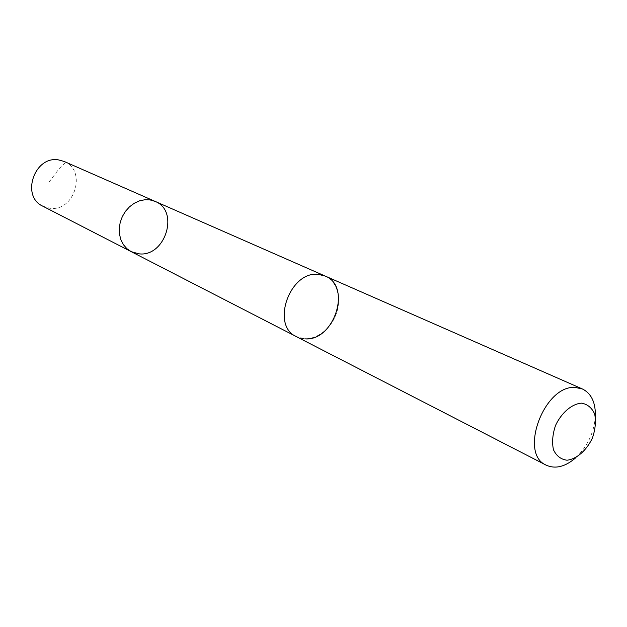 <?xml version="1.0" encoding="UTF-8"?>
<svg xmlns="http://www.w3.org/2000/svg" width="627" height="627" viewBox="0 0 627 627"><rect width="100%" height="100%" fill="white"/><g stroke="black" fill="none" stroke-linecap="round" stroke-linejoin="round"><path stroke-width="0.47" stroke-dasharray="3.13 2.35" d="M42.785 206.165L49.933 208.266C74.55 211.973 87.247 170.325 64.087 161.429M295.834 336.346L296.367 336.621C308.923 343.204 326.949 334.097 334.63 317.701C342.514 301.407 338.227 281.672 325.201 276.06L318.61 274.422C289.972 270.308 270.386 325.46 296.367 336.621L304.8 338.831M155.096 201.385C179.847 210.844 165.285 257.368 138.833 253.817L131.168 251.631M575.923 457.624C587.46 446.432 593.934 432.842 595.344 416.83M155.465 201.557L65.843 162.205L57.731 170.544L49.282 181.822M325.201 276.068L324.653 275.825"/><path stroke-width="0.94" d="M138.833 253.817L131.168 251.631L126.889 248.684L123.409 244.671L120.893 239.78L119.491 234.255L119.255 228.353L120.212 222.373L122.32 216.597L125.471 211.323L129.515 206.808L134.241 203.273L139.421 200.883L144.798 199.747L150.104 199.927L155.096 201.385C179.847 210.844 165.285 257.368 138.833 253.817M64.087 161.429L58.491 159.893C34.414 155.567 20.652 196.361 42.785 206.165L131.168 251.631L126.889 248.684L123.409 244.671L120.893 239.78L119.491 234.255L119.255 228.353L120.212 222.373L122.32 216.597L125.471 211.323L129.515 206.808L134.241 203.273L139.421 200.883L144.798 199.747L150.104 199.927L155.096 201.385L64.087 161.429M304.8 338.831C333.972 341.746 352.186 286.273 325.201 276.068L318.61 274.414C289.964 270.3 270.37 325.46 296.359 336.628L546.211 465.171C555.459 469.294 565.366 466.778 575.923 457.624M595.344 416.83C595.799 402.863 591.512 393.591 582.483 389.006L575.414 387.478C544.322 384.476 518.474 453.76 546.211 465.171M581.495 403.153C571.824 403.882 561.526 412.684 555.538 425.435C552.559 434.268 551.87 442.38 553.469 449.778C556.423 455.954 560.938 459.426 567.012 460.218C576.652 459.144 586.613 450.382 592.429 437.983C595.36 429.401 596.112 421.43 594.678 414.071C591.912 407.824 587.515 404.18 581.495 403.153M324.653 275.825L155.096 201.385M295.834 336.346L131.168 251.631M325.201 276.06L582.483 389.006"/></g></svg>
